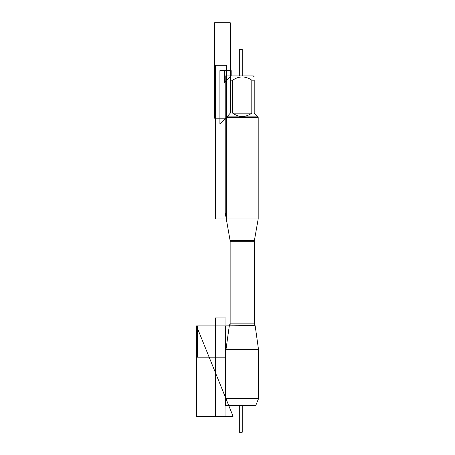 <?xml version="1.0" encoding="UTF-8"?>
<svg xmlns="http://www.w3.org/2000/svg" width="455" height="455" viewBox="0 0 455 455"><rect width="100%" height="100%" fill="white"/><g stroke="black" fill="none" stroke-linecap="round" stroke-linejoin="round"><path stroke-width="0.68" d="M258.525 398.677L255.693 405.661L228.785 405.661L225.959 398.677L258.525 398.677L258.525 349.622L255.187 325.888L229.297 325.888L224.895 357.192L197.385 357.192L197.385 325.888L229.297 325.888L225.959 349.622L258.525 349.622M230.145 324.478L230.145 240.797L225.225 212.894L225.225 75.934L231.18 75.934L224.264 82.844L224.264 70.616L231.18 70.616L231.18 75.934L253.304 75.934L254.208 76.838M257.558 116.884L226.926 116.884L219.907 123.902L219.907 70.616L226.926 70.616L226.926 116.884L230.275 113.159L230.275 80.188C230.275 75.883 230.275 75.883 230.275 80.188L232.681 80.188C239.063 75.883 245.438 75.883 251.803 80.188L254.208 80.188C254.208 75.883 254.208 75.883 254.208 80.188L254.208 113.159L258.195 117.521L226.289 117.521L226.289 218.929L258.195 218.929L258.195 117.521M232.681 80.188L232.681 113.159C239.051 117.583 245.427 117.583 251.803 113.159L251.803 80.188M255.187 325.888L254.339 323.147L254.43 240.291L230.054 240.291L226.289 218.929L226.289 65.298L215.647 65.298L215.647 218.929L226.289 218.929M226.926 116.884L226.289 117.521M251.803 113.159L232.681 113.159M225.959 398.677L225.959 349.622M236.657 405.661L225.43 405.661L225.43 325.888L255.022 325.615M225.225 118.209L214.584 118.209L214.584 22.75L230.275 22.75L230.275 80.188M242.242 75.934L242.242 49.339L239.313 49.339L239.313 75.934M239.313 405.661L239.313 432.25L242.242 432.25L242.242 405.661M233.091 416.297L196.475 325.888L196.475 416.297L233.091 416.297L196.475 325.888M225.959 317.909L225.959 416.297L215.323 416.297L215.323 317.909L225.959 317.909M254.339 241.309L230.145 241.309L230.145 323.147L254.339 323.147M231.18 75.934L230.275 76.838M254.43 240.291L258.195 218.929M230.145 323.147L229.456 325.615M230.054 240.291L230.145 241.309"/></g></svg>
